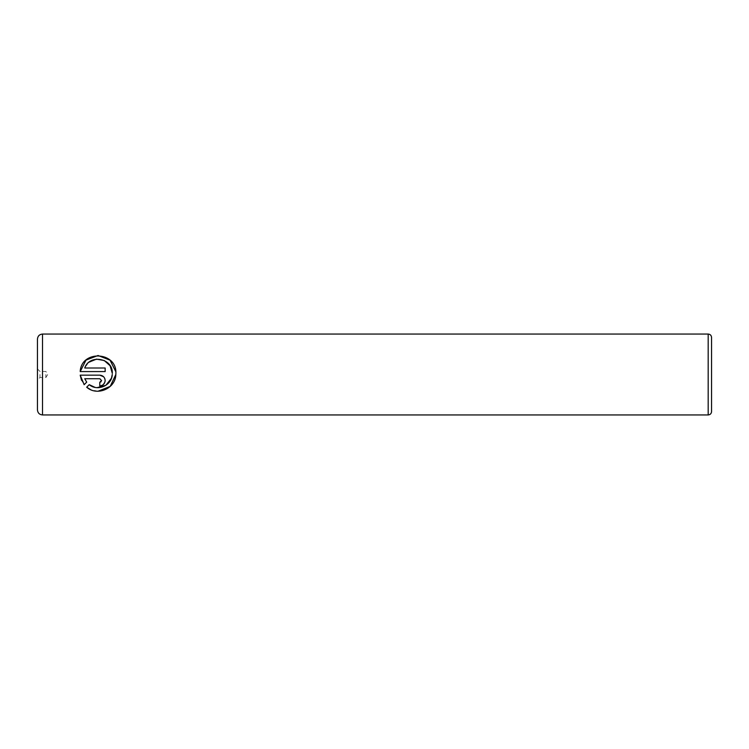 <?xml version="1.0" encoding="UTF-8"?>
<svg xmlns="http://www.w3.org/2000/svg" width="749" height="749" viewBox="0 0 749 749"><rect width="100%" height="100%" fill="white"/><g stroke="black" fill="none" stroke-linecap="round" stroke-linejoin="round"><path stroke-width="0.56" stroke-dasharray="3.75 2.81" d="M37.45 339.11L37.45 409.89M39.978 374.5L39.978 377.533L39.978 374.5M45.876 374.5L45.876 377.533L45.876 374.5M98.007 391.24L90.798 389.733M94.992 387.355L97.173 387.645M86.678 387.205L89.225 384.668M112.256 374.5L112.294 373.367L112.256 374.5M115.786 371.654L115.87 373.367M101.059 381.775L101.574 380.52M103.596 376.747L104.748 378.479M105.047 379.481L105.15 380.52M711.55 411.576L711.55 337.424M86.697 382.14L84.15 384.677L81.491 380.239M105.047 381.559L102.782 384.967M101.855 385.463L100.843 385.772M100.441 378.854L84.74 378.732M80.209 375.155L99.786 375.155M99.786 385.885L99.786 382.308M85.779 365.924L84.74 368.002L105.15 368.002L105.15 371.579L80.209 371.579M89.14 362.132L87.146 364.051M708.179 334.054L708.179 414.946M42.506 414.946L42.506 334.054M37.45 368.939L39.978 371.467L45.876 371.467L47.702 374.5L45.876 377.533L39.978 377.533L37.45 380.061"/><path stroke-width="1.12" d="M90.798 389.733L86.678 387.205C97.07 396.539 115.674 388.534 115.833 374.5L110.225 386.4L98.007 391.24M111.432 378.264L112.256 374.5C111.91 385.473 97.548 391.746 89.225 384.668L94.992 387.355M97.173 387.645L105.881 385.295L111.432 378.273M115.87 373.367L115.833 374.5L115.87 373.367C117.05 351.393 81.21 349.699 80.209 371.579L86.004 360.11L98.025 355.494L110.047 360.166L115.786 371.654M99.786 382.308L99.786 385.885C103.062 385.548 104.851 383.76 105.15 380.52C104.841 377.271 103.053 375.483 99.786 375.155L80.209 375.155L84.15 384.677L86.697 382.14L84.74 378.732L99.786 378.732L101.574 380.52L99.786 382.308L101.059 381.775M99.786 375.155L103.596 376.747M104.748 378.479L105.047 379.481M711.55 337.424L711.55 411.576C711.353 413.626 710.23 414.749 708.179 414.946L708.179 334.054C710.23 334.251 711.353 335.374 711.55 337.424M37.45 374.5L37.45 339.11C37.75 336.039 39.435 334.354 42.506 334.054L42.506 414.946C39.435 414.646 37.75 412.961 37.45 409.89L37.45 374.5M80.209 371.579L105.15 371.579L105.15 368.002L84.74 368.002C89.505 353.706 113.221 358.134 112.294 373.367L110.103 365.755L104.27 360.522L96.462 359.146L89.14 362.132M89.225 384.668L86.678 387.205M81.491 380.239L80.209 375.155M105.15 380.52L105.047 381.559M102.782 384.967L101.855 385.463M100.843 385.772L99.786 385.885M84.74 378.732L86.697 382.14M101.574 380.52L99.786 378.732M87.146 364.051L85.779 365.924M708.179 334.054L42.506 334.054M708.179 414.946L42.506 414.946"/></g></svg>
